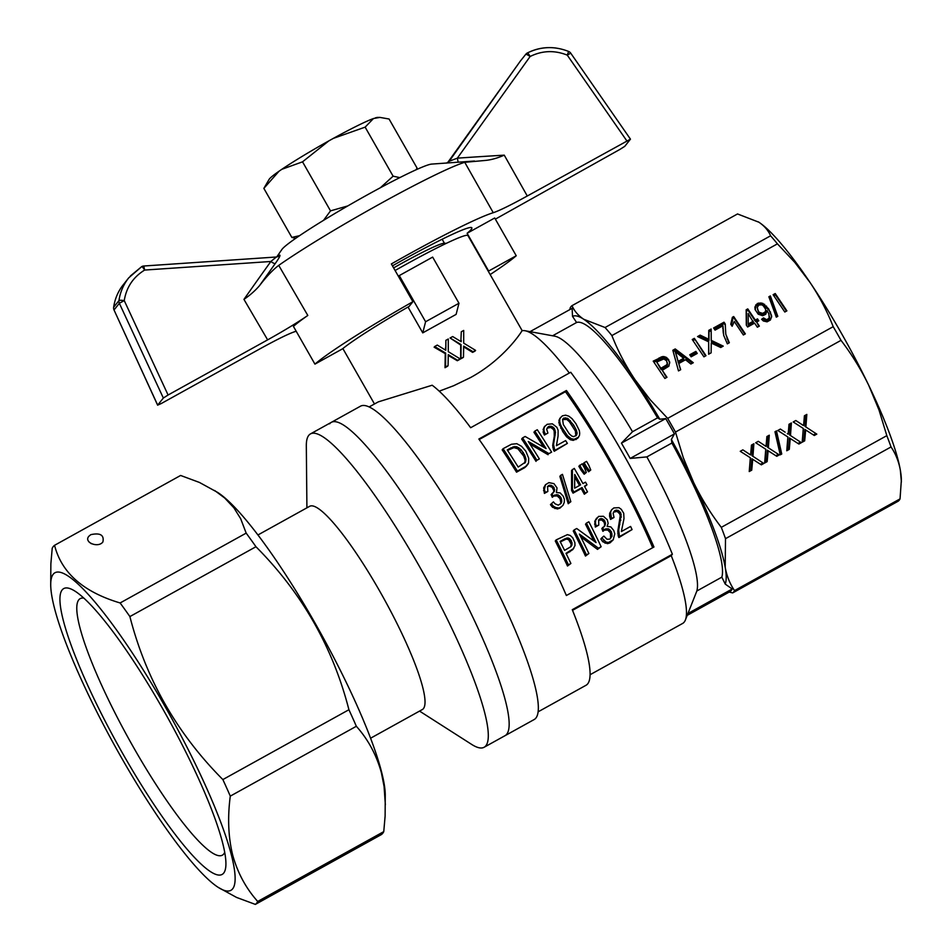 <?xml version="1.0" encoding="UTF-8"?>
<svg xmlns="http://www.w3.org/2000/svg" width="952" height="952" viewBox="0 0 952 952"><rect width="100%" height="100%" fill="white"/><g stroke="black" fill="none" stroke-linecap="round" stroke-linejoin="round"><path stroke-width="1.43" d="M370.566 738.228L422.307 709.561A116.192 20.182 -119 0 0 423.426 708.609A116.192 20.182 -119 0 0 381.633 594.524A116.192 20.182 -119 0 0 309.686 506.297L257.944 534.965M306.913 507.821L306.318 446A179.131 31.118 61 0 1 308.757 435.373A179.131 31.118 61 0 1 310.483 433.898L331.332 422.343A179.131 31.118 61 0 1 445.369 563.953A179.131 31.118 61 0 1 504.965 735.729A179.131 31.118 -119 0 0 445.369 563.953A179.131 31.118 -119 0 0 331.332 422.343A179.131 31.118 -119 0 0 329.618 423.818M310.483 433.898A179.131 31.118 61 0 1 424.521 575.508A179.131 31.118 61 0 1 484.104 747.272A179.131 31.118 61 0 1 471.633 744.393L419.546 711.096M255.362 904.4L381.419 834.559A205.763 35.748 -119 0 0 383.763 831.62L385.12 816.043L385.262 794.884A181.546 31.547 -119 0 0 320.645 633.056A181.546 31.547 -119 0 0 217.71 492.458L199.42 482.438L180.618 475.464L54.562 545.306C61.511 572.783 83.359 592.013 120.119 602.961A205.763 35.748 61 0 1 129.888 616.575C145.977 679.169 176.965 733.504 222.863 779.569A205.763 35.748 61 0 1 230.289 796.122C227.48 817.411 228.278 837.058 232.681 855.063C237.583 872.794 245.925 888.264 257.706 901.461A205.763 35.748 61 0 1 255.362 904.4L236.56 897.427L218.27 887.407A181.546 31.547 61 0 1 115.335 746.808A181.546 31.547 61 0 1 50.718 584.98A181.546 31.547 61 0 1 129.246 648.312A181.546 31.547 61 0 1 231.253 854.479A181.546 31.547 61 0 1 218.27 887.407M63.415 620.847A163.423 28.393 -119 0 0 155.235 806.427A163.423 28.393 -119 0 0 225.921 863.428A163.423 28.393 -119 0 0 167.754 717.76A163.423 28.393 -119 0 0 75.101 591.216A163.423 28.393 -119 0 0 63.415 620.847M385.358 804.749L384.072 786.412L381.371 772.679C376.48 754.948 368.138 739.478 356.345 726.281A205.763 35.748 -119 0 0 348.92 709.728C332.843 647.134 301.855 592.81 255.957 546.734A205.763 35.748 -119 0 0 246.175 533.12L240.701 518.745L233.871 507.785L224.72 498.039L214.688 490.53M50.718 584.98L50.861 563.822L52.217 548.245A205.763 35.748 61 0 1 54.562 545.306M230.289 796.122L356.345 726.281M222.863 779.569L348.92 709.728M257.706 901.461L383.763 831.62M129.888 616.575L255.957 546.734M120.119 602.961L246.175 533.12M91.344 543.711L89.06 542.021M90.809 534.655C100.257 532.632 104.292 535.06 102.899 541.938C98.234 548.352 83.478 542.414 88.834 536.285L90.809 534.655M83.883 598.142A146.656 25.478 -119 0 0 80.194 598.63A146.656 25.478 -119 0 0 79.909 627.582A146.656 25.478 -119 0 0 150.785 776.308A146.656 25.478 -119 0 0 222.34 855.182A146.656 25.478 -119 0 0 224.708 852.314M380.36 187.758L393.105 176.18L399.816 177.619M295.62 238.381L291.836 237.417L263.859 188.377L269.13 179.357A62.987 4.427 150.3 0 1 279.055 171.205L263.859 188.377M291.836 237.417L299.559 235.679M323.537 220.352L330.511 210.868L347.801 205.929M416.214 169.563L417.047 168.052L389.07 119.012L379.931 117.405L373.481 118.524L365.14 127.14L333.307 138.397L328.833 140.884L302.534 161.828L330.511 210.868M302.534 161.828L281.816 169.313L279.055 171.205M365.14 127.14L393.105 176.18M379.562 117.405L377.742 117.405A62.987 4.427 150.3 0 0 375.195 117.941M328.833 140.884A62.987 4.427 150.3 0 0 281.816 169.313M373.481 118.524A62.987 4.427 150.3 0 0 333.307 138.397M474.453 161.031L431.661 164.089A87.144 6.117 150.3 0 0 354.168 202.264A87.144 6.117 150.3 0 0 281.863 249.531L276.723 256.969M141.622 266.703A4.843 0.845 59.6 0 1 141.658 266.667A4.843 0.845 59.6 0 1 144.644 270.059C133.197 277.127 126.402 287.302 124.248 300.582A4.843 0.845 -172.1 0 0 118.952 300.618C120.178 292.133 123.451 284.541 128.746 277.829L141.622 266.703M128.746 277.829L122.142 286.171C117.62 292.478 114.787 299.499 113.657 307.234A4.843 0.726 -172 0 0 113.633 307.282A4.843 4.76 38.7 0 0 114.061 309.912L119.345 303.295L124.248 300.582L168.088 395.009L267.631 339.864C284.291 330.57 297.678 322.43 307.805 315.457L278.734 265.37C272.962 269.714 266.548 276.485 259.491 285.683C255.207 290.669 250.031 295.239 243.962 299.356A6202.958 6085.66 -145.6 0 1 270.844 261.491A4.843 0.94 -144.4 0 0 275.199 263.609L259.491 285.683M168.088 395.009L163.339 398.031L157.675 405.124L161.293 403.517L260.824 348.361C277.318 339.293 288.658 333.724 294.846 331.653A121.035 8.497 150.3 0 0 296.179 331.237M527.301 53.014A4.843 4.76 38.7 0 0 525.813 54.24L520.589 60.773A4.843 4.76 38.7 0 0 520.435 60.976L447.618 162.661L520.435 60.976A4.843 0.881 35.6 0 1 520.435 60.976L520.423 60.976A4.843 0.881 35.6 0 1 520.423 60.976L449.201 161.257L457.353 158.151A6202.958 6085.66 -145.6 0 1 504.251 155.152C497.551 158.091 491.339 159.841 485.603 160.412L464.755 162.304L493.255 212.712C499.455 210.642 510.796 205.073 527.277 196.005L630.462 139.159L570.712 53.145A4.843 4.843 0 0 0 568.63 51.444L567.261 55.133C554.576 50.063 542.2 50.516 530.121 56.489A4.843 0.833 -117.6 0 0 527.348 52.967A4.843 0.833 -117.6 0 0 527.301 53.014C536.357 48.385 545.972 46.731 556.158 48.064M490.161 274.569A121.035 8.497 150.3 0 0 516.234 255.755L488.65 271.034A89.571 6.283 -29.7 0 1 488.305 271.308M495.361 219.138L620.014 149.357L624.762 146.334L630.462 139.159M568.606 51.456L568.618 51.444C554.54 45.898 540.784 46.398 527.348 52.979A4.843 4.843 0 0 0 525.813 54.24A4.843 4.76 38.7 0 0 525.659 54.431A4.843 0.94 35.6 0 1 530.121 56.489L457.353 158.151L458.162 162.197M448.511 162.03L449.201 161.257A4.843 4.831 -134.7 0 1 446.869 163.006M276.508 256.992L143.788 266.013L144.644 270.059L270.844 261.491L276.318 257.04L278.472 256.374A4.843 4.629 57.9 0 0 279.781 255.124C280.554 255.386 279.019 258.206 275.199 263.609M464.743 162.304A121.035 8.497 150.3 0 0 379.503 204.133A121.035 8.497 150.3 0 0 278.734 265.37M392.45 265.858A89.571 6.283 150.3 0 1 404.54 259.075A89.571 6.283 150.3 0 1 471.847 227.802A89.571 6.283 150.3 0 1 467.111 233.276L494.707 217.996L516.234 255.755M307.805 315.457A121.035 8.497 150.3 0 0 293.406 326.369L314.933 364.128A121.035 8.497 150.3 0 1 412.894 301.701L409.146 306.389A89.571 6.283 -29.7 0 0 342.53 348.837L314.933 364.128M412.894 301.701L391.355 263.942A121.035 8.497 -29.7 0 1 493.255 212.712M130.388 275.973L141.658 266.667A4.843 4.843 0 0 1 143.788 266.013L143.704 266.06M467.111 233.276L488.65 271.034M114.109 310.007L114.026 309.983A4.843 4.843 0 0 1 113.633 307.294A4.843 0.726 -172 0 0 113.645 307.365M484.104 747.272L534.155 719.545A179.131 31.118 -119 0 0 474.56 547.781A179.131 31.118 -119 0 0 360.522 406.171L331.332 422.343M461.28 340.518L461.173 341.72L452.688 336.544L450.082 337.984L461.089 344.576L460.982 358.476L463.493 357.095L463.683 346.112L473.096 351.764L475.595 350.384L463.695 343.137L463.695 330.439L461.292 331.772L460.863 341.03L461.292 331.772M803.583 425.615L804.416 415.75L806.82 414.417L805.892 426.996L816.804 434.124L814.293 435.504L805.666 429.947L804.69 440.835L802.191 442.216L803.286 428.436L793.206 421.962L795.801 420.51L803.583 425.615M572.545 610.327L671.255 555.635A167.028 29.024 61 0 1 685.369 620.026A167.028 29.024 61 0 1 683.012 623.215A167.028 29.024 61 0 1 682.596 623.465L590.073 674.73M630.176 458.436A162.185 28.179 -119 0 0 621.442 443.12L665.722 418.594A162.185 28.179 61 0 1 674.456 433.91L630.176 458.436L646.872 456.9A147.667 25.656 -119 0 1 696.828 591.013L685.369 620.026M439.253 391.177L453.652 385.727L470.633 377.516C503.382 359.606 520.792 333.081 521.993 330.76A167.028 29.024 61 0 1 525.087 330.749L554.814 336.187A147.667 25.656 -119 0 1 632.521 431.732L621.442 443.12M525.087 330.749A167.028 29.024 61 0 1 569.332 373.041M569.915 309.555L570.153 307.972A164.613 28.596 61 0 1 571.997 305.663C574.306 311.018 578.209 315.54 583.719 319.253A154.926 26.918 -119 0 0 572.533 316.385A2298.652 2053.976 171.6 0 1 572.128 308.329L530.038 331.653M687.225 615.349L730.136 591.561A162.185 28.179 61 0 0 732.207 588.979L687.951 613.493M552.612 335.782L576.591 322.502A147.667 25.656 61 0 1 657.546 417.857L659.831 419.237A154.926 26.918 -119 0 0 634.972 379.634L650.216 399.745L667.673 418.38A164.613 28.596 61 0 1 675.48 432.065L683.31 457.745L693.58 482.378C701.338 498.384 710.585 513.366 721.295 527.348A164.613 28.596 61 0 1 725.507 538.665L725.198 567.297C726.769 576.008 729.875 583.766 734.527 590.597A164.613 28.596 61 0 1 732.671 592.906L729.22 592.073M572.533 316.385L576.591 322.502M632.521 431.732L657.546 417.857M696.828 591.013L721.842 577.15L725.234 584.1A154.926 26.918 -119 0 0 725.198 567.297A154.926 26.918 -119 0 0 693.58 482.378A154.926 26.918 -119 0 0 671.362 439.455A2298.652 951.583 -33.6 0 1 674.456 433.91M732.207 588.979A2298.652 2168.406 -59.1 0 1 725.234 584.1M646.872 456.9L671.898 443.037A147.667 25.656 61 0 1 721.842 577.15M665.722 418.594A2298.652 649.847 154 0 1 659.831 419.237M671.362 439.455L671.898 443.037M732.671 592.906L898.2 501.192A164.613 28.596 -119 0 0 900.045 498.884L901.365 479.951A154.926 26.918 -119 0 0 900.354 470.252A154.926 26.918 -119 0 0 868.736 385.334A154.926 26.918 -119 0 0 810.128 282.589A154.926 26.918 -119 0 0 758.875 222.209A154.926 26.918 -119 0 0 758.387 221.887A154.926 26.918 -119 0 0 758.339 221.864M605.532 523.148L603.949 519.697L601.117 518.519L598.665 519.875L598.772 525.123L596.202 525.956L595.464 523.017L595.666 520.161L598.546 516.412L603.413 516.27L607.293 519.804L608.138 523.279L607.138 526.385L610.827 526.908L613.731 530.442L614.766 533.822L613.207 539.832L608.423 542.485L605.996 542.045L601.771 537.856L603.877 536.095L607.043 539.284L609.899 539.094L612.029 536.131L611.386 531.728L608.673 528.895L605.305 528.979L603.818 530.204L602.759 527.444L604.508 526.468L605.532 523.148L604.639 524.266L604.068 522.22L601.747 519.971L598.522 520.316M605.329 524.826L604.437 525.956L604.639 524.266M901.389 481.95L900.354 470.252C898.783 461.541 895.677 453.771 891.036 446.952A164.613 28.596 -119 0 0 886.824 435.647L878.993 409.943L868.736 385.334C860.965 369.328 851.731 354.334 841.009 340.352A164.613 28.596 -119 0 0 833.202 326.667C827.157 311.245 819.458 296.56 810.128 282.589L794.861 262.454L777.427 243.843A164.613 28.596 -119 0 0 770.596 235.798C768.288 230.444 764.385 225.91 758.875 222.209L737.526 213.95L571.997 305.663M583.719 319.253L605.067 327.512A164.613 28.596 61 0 1 611.898 335.556C617.943 350.979 625.642 365.663 634.972 379.634A154.926 26.918 -119 0 0 583.719 319.253M770.596 235.798L605.067 327.512M833.202 326.667L667.673 418.38M777.427 243.843L611.898 335.556M768.562 308.745L771.679 316.635L770.382 320.015L767.074 321.835L763.326 320.967L761.612 319.253L763.48 317.92L766.788 319.777L769.168 318.016L768.871 313.898L767.074 310.614L765.717 314.315L762.671 315.707L758.208 314.196L755.091 309.567L754.888 307.02L757.411 303.402L762.695 303.283L768.562 308.745L771.537 315.493M784.793 312.018L773.119 294.704L775.226 293.537L786.887 310.864L784.793 312.018M664.877 378.456L653.215 361.129L662.889 356.512L666.543 357.452L669.684 361.915L668.863 366.211L662.271 370.304L666.983 377.289L664.877 378.456M689.748 354.775L695.864 351.395L697.233 353.442L691.128 356.822L689.748 354.775M712.667 343.708L711.239 343.017L711.12 352.835L708.621 354.227L708.645 341.804L697.554 336.568L700.16 335.128L708.704 339.257L708.764 330.356L711.168 329.023L711.239 340.364L723.234 346.123L720.735 347.516L712.667 343.708M732.136 326.274L730.755 324.227L732.385 317.266L733.683 316.552L745.356 333.878L743.357 334.985L734.289 321.526L732.136 326.274M672.838 350.265L675.23 348.932L693.306 362.712L690.902 364.045L685.547 359.761L678.752 363.533L680.692 369.697L678.49 370.911L672.838 350.265M746.166 309.781L747.772 308.888L755.305 320.086L757.506 318.86L758.815 320.8L756.614 322.026L759.363 326.108L757.364 327.214L754.615 323.133L747.606 327.012L746.297 325.072L746.166 309.781L746.404 311.137L748.01 310.245L755.543 321.443L757.744 320.217L758.316 321.074M723.698 335.378L722.973 325.739L715.059 330.118L713.619 327.964L724.02 322.204L725.257 324.025L725.793 334.223L729.339 342.744L727.34 343.85L723.698 335.378M706.015 355.667L703.921 356.833L692.247 339.507L694.353 338.341L706.015 355.667M768.871 296.762L770.37 295.929L777.796 316.338L776.297 317.171L768.871 296.762M841.009 340.352L675.48 432.065M886.824 435.647L721.295 527.348M787.304 433.684L788.173 434.148L789.006 424.283L791.398 422.95L790.481 435.54L801.382 442.668L798.883 444.048L790.255 438.491L789.279 449.368L786.768 450.76L787.875 436.98L777.784 430.494L780.39 429.055L785.126 432.172M750.628 454.949L751.461 445.084L753.865 443.751L752.949 456.329L763.849 463.457L761.35 464.85L752.711 459.28L751.735 470.169L749.236 471.549L750.343 457.769L740.251 451.296L742.857 449.856L750.628 454.949M764.646 463.017L765.753 449.237L755.674 442.751L758.268 441.312L766.051 446.405L766.884 436.54L769.287 435.207L768.359 447.797L779.26 454.913L776.761 456.305L768.133 450.736L767.157 461.625L764.646 463.017M781.747 454.009L780.247 454.842L774.964 431.744L776.475 430.911L781.747 454.009L780.033 453.914M891.036 446.952L725.507 538.665M900.045 498.884L734.527 590.597M805.666 429.947L804.797 429.376L803.821 440.264L802.274 441.121M815.935 433.553L813.436 434.933L805.844 430.078M805.868 414.941L805.035 426.425L805.892 426.996M800.549 423.628L802.726 425.151M803.286 428.436L793.218 421.95M538.094 711.834L586.027 685.273A174.287 30.285 -119 0 0 572.283 609.685L672.374 554.231A174.287 30.285 61 0 0 570.748 372.256L470.657 427.722A174.287 30.285 -119 0 0 432.172 385.227L378.289 401.875L369.162 406.92M445.881 340.316L448.285 338.983L448.285 351.669L460.185 358.916L457.686 360.308L448.261 354.644L448.071 365.627L445.572 367.02L445.679 353.121L434.671 346.528L437.277 345.076L445.762 350.265L445.881 340.316L445.845 347.42M814.293 435.504L813.436 434.933M804.69 440.835L803.821 440.264M566.44 390.498A174.287 30.285 61 0 1 653.953 546.995L566.369 595.512A174.287 30.285 -119 0 0 478.856 439.027L566.44 390.498L565.464 391.712A167.028 29.024 61 0 1 652.667 547.697M672.374 554.231L671.255 555.635M479.201 439.515L565.464 391.712M503.072 448.701L511.462 444.251L516.841 443.703L521.577 446.321L525.79 451.141L528.693 458.209L528.55 463.017L524.826 467.587L516.531 472.18A167.028 29.024 61 0 0 502.168 449.844L503.072 448.701A174.287 30.285 61 0 1 517.4 471.085L516.531 472.18M588.622 471.775L590.752 469.99L588.836 465.302A174.287 30.285 61 0 0 586.563 461.375L584.111 462.731A174.287 30.285 61 0 1 586.384 466.658L585.528 467.718L588.622 471.775L589.466 470.704L586.384 466.658M584.111 462.731L583.255 463.802A167.028 29.024 61 0 1 585.528 467.718M613.207 539.832L610.042 542.842L607.483 543.663L602.735 541.724L600.855 538.999L601.771 537.856M610.589 538.511L610.47 532.882L607.769 530.026L604.401 530.121L602.913 531.335L601.854 528.562L602.759 527.444M603.985 526.837L604.437 525.956M598.772 525.123L595.309 527.075L594.786 521.268L596.678 518.043M585.48 556.051L586.42 554.873A174.287 30.285 61 0 0 574.139 529.931L573.259 531.038A167.028 29.024 61 0 1 585.48 556.051L588.871 553.517A174.287 30.285 61 0 0 579.387 534.096L598.451 548.209L601.14 546.722L597.511 549.387L580.779 536.868M574.139 529.931L576.71 528.515L596.071 542.592A174.287 30.285 61 0 0 586.396 523.148L585.516 524.243A167.028 29.024 61 0 1 593.774 540.891M584.671 486.686L586.979 484.806A174.287 30.285 61 0 0 585.504 482.152L582.933 483.58A174.287 30.285 61 0 0 574.27 468.384L571.545 470.478L571.581 490.458A167.028 29.024 61 0 1 573.056 493.124L581.232 488.59A167.028 29.024 61 0 1 584.326 494.231L587.515 491.863A174.287 30.285 61 0 0 584.421 486.234L586.979 484.806M584.183 474.227L586.313 472.454L584.397 467.753A174.287 30.285 61 0 0 582.124 463.838L578.828 466.254A167.028 29.024 61 0 1 581.089 470.181L584.183 474.227L585.04 473.168L581.946 469.11L581.089 470.181M573.723 548.459L566 553.326A174.287 30.285 61 0 1 570.891 563.477L568.439 564.833A174.287 30.285 61 0 0 556.158 539.903L567.404 534.643L570.212 535.452L572.735 537.773L574.889 542.688L574.984 545.591L572.807 549.59L566.25 553.814M556.158 539.903L555.278 540.998A167.028 29.024 61 0 1 567.499 566.012L570.891 563.477M554.504 491.042L554.005 487.472L550.006 485.08L547.555 486.436L547.84 491.47L545.246 492.327L544.413 489.53L545.484 484.711L548.899 482.628L553.969 483.652L557.027 487.912L556.408 492.493L560.169 492.91L563.239 496.218L564.417 499.443L564.238 502.442L563.025 505.238L559.966 508.106L557.384 508.963L552.481 507.226L550.458 504.667L553.398 501.871L555.099 503.834L558.265 505.167L560.99 503.465L561.704 501.716L560.847 502.775L560.05 498.586L557.194 495.921L553.766 496.087L552.291 497.289L551.113 494.659L554.504 491.042L553.659 492.101L553.802 490.482L552.089 487.21L549.161 486.139L547.436 486.853M560.359 504.001L560.847 502.775M553.219 492.981L553.659 492.101M547.84 491.47L544.401 493.386L543.663 487.84L545.484 484.711M568.225 503.727L570.831 501.692L562.453 474.346L560.704 475.322L559.859 476.381L568.225 503.727L569.082 502.656L560.704 475.322M619.3 535.274L618.717 530.05L621.144 514.699L620.561 512.652L618.05 510.32L614.968 510.45L613.1 513.247L614.028 517.46L611.458 518.293L610.577 512.105L611.624 509.76L613.838 507.94L618.943 507.666L621.275 509.308L623.715 513.271L623.988 518.638L621.358 531.549L630.593 526.444A174.287 30.285 61 0 1 632.08 529.574L619.823 536.369A174.287 30.285 61 0 0 619.3 535.274L618.36 536.44L617.8 531.192L620.24 515.817L619.669 513.771L617.158 511.426L613.552 512.093M614.028 517.46L610.565 519.411L609.566 516.222L609.685 513.211L611.624 509.76M618.36 536.44A167.028 29.024 61 0 1 618.883 537.547L632.08 529.574M548.935 453.616L551.613 452.129A174.287 30.285 61 0 0 537.285 429.745L534.834 431.113A174.287 30.285 61 0 1 546.091 448.57L525.147 436.48L522.577 437.896A174.287 30.285 61 0 1 536.904 460.28L539.356 458.923A174.287 30.285 61 0 0 528.277 441.49L548.935 453.616L551.613 452.129M548.066 454.711L529.966 444.084M522.577 437.896L521.66 439.039A167.028 29.024 61 0 1 536.035 461.375M534.834 431.113L533.929 432.244A167.028 29.024 61 0 1 543.592 447.095M567.38 443.394L555.123 450.189A174.287 30.285 61 0 0 554.504 449.201L553.636 450.296A167.028 29.024 61 0 1 554.254 451.272L567.38 443.394A174.287 30.285 61 0 0 565.631 440.586L556.408 445.691L558.074 436.075L558.11 430.221L556.884 427.329L552.362 423.83L547.102 424.318L544.008 427.222L543.152 432.184L544.401 435.052L547.9 433.053L544.401 435.052M553.636 450.296L552.695 445.524L554.278 436.349L554.195 431.315L553.469 429.471L550.708 427.436L547.055 428.174M577.721 438.277L573.223 440.383L570.308 439.729L566.618 436.861L562.799 431.625L558.812 422.569L559.776 418.487L562.394 415.834L565.631 415.167L568.856 416.191L572.092 418.713L575.948 423.723L579.316 430.542L579.697 433.16L579.494 435.362L577.721 438.277M603.949 519.697L603.068 520.803M604.96 521.101L604.068 522.22M602.628 518.852L601.747 519.971M768.585 318.777L768.823 320.134L769.716 318.611L769.478 316.219M769.168 318.016L769.406 319.372M699.006 337.258L700.398 336.484L708.942 340.614L709.002 331.712L711.18 330.511M700.16 335.128L700.398 336.484M750.343 457.769L740.263 451.284M461.089 344.576L460.708 345.052L450.082 337.984M667.638 358.464L669.768 362.938M668.637 359.535L668.863 360.891M800.513 442.097L798.014 443.477L790.422 438.622M798.883 444.048L798.014 443.477M757.506 318.86L757.744 320.217M662.271 370.304L666.495 377.563M653.941 362.212L663.116 357.869L667.864 359.82M667.531 365.032L666.602 360.808L663.83 358.94L656.69 362.01L660.902 368.257L666.531 364.985L666.769 366.341L667.531 365.032L667.245 362.379M656.69 362.01L661.128 369.614L666.769 366.341M776.761 456.305L768.312 450.879M769.43 451.593L768.562 451.022M756.614 322.026L758.875 326.381M746.523 325.405L746.404 311.137M748.201 324.025L748.439 325.382L753.544 322.55L748.165 313.553L748.201 324.025L753.306 321.193M666.531 364.985L667.293 363.676M790.481 435.54L789.613 434.969L790.457 423.473M675.23 348.932L675.468 350.288L692.413 363.2M805.582 431.089L804.714 430.518M763.266 305.77L761.79 304.818L758.768 305.021L757.268 307.472L758.625 312.339L759.839 313.743L762.849 314.731L765.348 313.351L765.943 311.982L765.515 309.114L763.266 305.77M690.486 355.858L696.091 352.752L696.745 353.716M790.255 438.491L789.386 437.92L788.411 448.797L786.864 449.665M775.821 431.28L780.878 453.438M764.646 319.051L765.955 320.991L768.823 320.134M765.729 319.634L765.955 320.991M749.771 454.485L747.594 452.973M731.291 325.037L732.623 318.623L733.921 317.908L744.857 334.152M751.735 470.169L750.878 469.598L749.331 470.455M732.481 318.837L732.719 320.193M732.385 317.266L732.623 318.623M731.672 322.538L731.909 323.894M732.183 320.634L732.409 321.99M448.916 355.108L448.261 355.417M460.185 358.916L459.84 359.344A82.3 5.771 150.3 0 0 457.329 360.737L448.535 355.596M725.793 334.223L728.934 342.97M726.923 337.734L727.161 339.09M787.875 436.98L777.808 430.494M465.088 346.968L464.683 347.492L464.338 346.564M475.595 350.384L475.036 351.086A82.3 5.771 150.3 0 0 472.608 352.383L464.683 347.492M472.608 352.383L473.096 351.764M675.92 353.43L678.348 362.736L683.857 359.678L683.619 358.321L675.17 351.49L676.741 356.679M708.645 341.804L708.859 354.096M762.695 303.283L762.921 304.64L768.799 310.102M764.599 304.295L764.837 305.651M661.664 356.75L661.902 358.107M662.889 356.512L663.116 357.869M752.711 459.28L751.854 458.709L750.878 469.598M752.627 460.423L751.771 459.852M767.157 461.625L766.289 461.054L764.742 461.922M714.345 329.047L724.258 323.549L725.186 324.93M724.02 322.204L724.258 323.549M806.963 430.792L806.094 430.221M595.464 523.017L594.583 524.135M596.202 525.956L595.309 527.075M757.506 309.257L758.625 312.339M601.117 518.519L600.224 519.625M399.281 275.592L432.648 257.099L458.971 303.248L425.603 321.74L399.281 275.592L398.531 276.532M768.133 450.736L767.264 450.165L766.289 461.054M768.05 451.891L767.181 451.319M408.015 307.032L422.748 332.867L425.603 321.74M445.869 349.051L445.476 347.885M695.864 351.395L696.091 352.752M789.279 449.368L788.411 448.797M763.48 317.92L764.884 320.407M711.239 340.364L711.477 341.72L722.032 346.79M755.245 309.864L755.936 306.306L757.649 304.759L762.921 304.64M762.504 320.134L763.706 319.277M758.387 310.983L759.839 313.743M676.515 355.322L678.11 361.379L683.619 358.321M678.752 363.533L680.525 369.792M673.183 351.562L675.468 350.288M675.17 351.49L676.158 354.787M768.335 435.73L767.502 447.226L768.359 447.797M448.071 365.627L447.583 366.246A82.3 5.771 150.3 0 0 445.012 367.71L445.262 353.632L434.136 347.194L434.671 346.528M727.947 340.269L728.185 341.625M765.753 449.237L755.686 442.74M770.394 311.875L770.632 313.232M722.973 325.739L722.818 328.773M733.683 316.552L733.921 317.908M694.353 338.341L705.527 355.941M759.601 312.387L762.611 313.375L765.111 311.994L765.348 313.351M765.111 311.994L765.706 310.626L765.943 311.982M764.063 312.875L764.289 314.231M692.985 340.59L694.591 339.697M708.704 339.257L708.942 340.614M708.8 338.162L709.038 339.519M707.776 338.888L708.014 340.245M666.543 357.452L666.769 358.809M708.764 330.356L709.002 331.712M595.666 520.161L594.786 521.268M760.862 302.819L761.1 304.176M762.611 313.375L762.849 314.731M769.323 298L770.608 297.286L777.582 316.457M599.796 518.864L598.903 519.971M747.772 308.888L748.01 310.245M755.305 320.086L755.543 321.443M664.901 366.032L665.139 367.389M752.949 456.329L752.08 455.758L752.925 444.275M678.11 361.379L678.348 362.736M708.776 336.699L709.014 338.055M659.117 357.869L659.355 359.213M660.498 357.25L660.724 358.606M770.37 295.929L770.608 297.286M664.151 356.56L664.389 357.916M665.353 356.917L665.591 358.273M757.411 303.402L757.649 304.759M759.03 302.95L759.268 304.307M761.35 464.85L752.889 459.411M754.008 460.125L753.151 459.566M767.859 319.337L768.097 320.693M765.706 310.626L765.515 309.114M790.172 439.634L789.303 439.062M791.54 439.336L790.684 438.765M763.016 444.429L765.194 445.941M458.971 303.248L456.115 314.386L422.748 332.867M762.98 462.886L760.481 464.278M766.788 319.777L767.026 321.133M773.857 295.786L775.463 294.894L786.4 311.137M463.493 357.095L463.136 357.524A82.3 5.771 150.3 0 0 460.649 358.904L460.708 345.052M706.277 338.091L706.515 339.447M660.902 368.257L661.128 369.614M778.391 454.354L775.904 455.734M761.1 313.184L761.338 314.529M522.196 330.713L467.932 235.596A82.3 5.771 150.3 0 0 406.076 264.335A82.3 5.771 150.3 0 0 395.092 270.499M755.698 304.949L755.936 306.306M775.226 293.537L775.463 294.894M769.478 317.254L769.716 318.611M723.306 333.271L723.056 330.13M754.888 307.02L755.126 308.377M766.479 306.068L766.717 307.413M445.012 367.71L445.572 367.02M524.647 463.184L525.099 460.244L523.731 456.091L517.912 448.797L513.949 447.618L507.547 450.415M560.335 541.926L566.25 539.046L568.653 539.677L571.188 544.175L570.7 546.817M574.699 477A167.028 29.024 61 0 1 579.494 485.484M575.829 435.909L575.401 431.054L569.427 421.76L566.797 419.451L562.561 419.546M586.396 523.148L588.848 521.779A174.287 30.285 61 0 1 601.14 546.722M598.451 548.209L597.511 549.387M586.42 554.873L588.871 553.517M578.59 437.194L574.092 439.3L571.176 438.646L567.487 435.766L561.573 426.984L560.68 428.102M563.691 430.518L562.799 431.625M561.573 426.984L560.252 423.961L559.348 425.08M560.252 423.961L559.716 421.438L558.812 422.569M559.716 421.438L559.8 419.154L558.895 420.284M559.8 419.154L560.68 417.345M576.9 438.503L576.031 439.586M574.092 439.3L573.223 440.383M571.176 438.646L570.308 439.729M567.487 435.766L566.618 436.861M563.31 424.521L569.272 433.838L571.759 436.052L573.711 436.67L576.638 435.052L577.126 433.077L576.281 429.959L573.616 425.02L567.701 418.333L563.846 418.035L562.596 419.285L563.31 424.521M577.126 433.077L576.257 434.16M576.281 429.959L575.401 431.054M573.616 425.02L572.735 426.127M570.319 420.641L569.427 421.76M567.701 418.333L566.797 419.451M565.607 417.809L564.703 418.94M563.846 418.035L562.941 419.166M619.871 524.469L618.955 525.611M619.169 527.622L618.253 528.765M621.358 516.936L620.466 518.055M620.871 520.161L619.966 521.291M621.144 514.699L620.24 515.817M620.561 512.652L619.669 513.771M619.443 511.307L618.55 512.426M618.05 510.32L617.158 511.426M616.408 510.046L615.527 511.153M614.968 510.45L614.088 511.557M611.458 518.293L610.565 519.411M610.458 515.115L609.566 516.222M610.577 512.105L609.685 513.211M619.823 536.369L618.883 537.547M619.014 534.048L618.074 535.202M618.729 532.216L617.8 533.37M618.717 530.05L617.8 531.192M589.466 470.704L590.752 469.99M554.504 449.201L553.564 444.429L555.468 432.256L554.361 428.352L551.601 426.317L548.435 426.567L546.674 429.233L547.9 433.053M548.435 426.567L547.531 427.698M545.294 433.933L544.056 431.066L543.152 432.184M544.056 431.066L543.985 428.293L543.08 429.423M543.985 428.293L544.913 426.079M555.123 450.189L554.254 451.272M554.123 448.094L553.255 449.177M553.719 446.428L552.85 447.511M553.564 444.429L552.695 445.524M553.885 442.168L553.005 443.275M554.397 439.241L553.517 440.348M555.171 435.243L554.278 436.349M555.468 432.256L554.576 433.362M555.087 430.197L554.195 431.315M554.361 428.352L553.469 429.471M553.112 427.162L552.22 428.293M551.601 426.317L550.708 427.436M549.899 426.139L548.995 427.269M569.082 502.656L570.831 501.692M563.025 505.238L559.966 508.106M560.823 507.047L557.384 508.963M558.241 507.892L555.754 507.523L554.909 508.594M555.754 507.523L553.326 506.155L552.481 507.226M553.326 506.155L551.303 503.608M561.704 501.716L561.62 499.633L560.776 500.692M561.62 499.633L560.907 497.515L560.05 498.586M560.907 497.515L559.574 495.944L558.717 497.003M559.574 495.944L558.039 494.861L557.194 495.921M558.039 494.861L556.265 494.695L555.409 495.754M556.265 494.695L553.766 496.087M554.611 495.028L552.291 497.289M553.148 496.23L551.97 493.6M554.659 489.423L553.802 490.482M554.005 487.472L553.16 488.531M552.933 486.151L552.089 487.21M551.565 485.365L550.72 486.436M550.006 485.08L549.161 486.139M548.673 485.437L547.828 486.496M545.246 492.327L544.401 493.386M544.413 489.53L543.556 490.589M544.52 486.781L543.663 487.84M570.676 550.732L569.772 551.874M568.439 564.833L567.499 566.012M564.762 538.856L560.085 541.45A174.287 30.285 61 0 1 564.56 550.375L571.14 546.531L572.092 543.057L570.51 539.594L568.38 538.035L564.762 538.856L563.87 539.962M572.081 544.83L571.176 545.96M572.092 543.057L571.188 544.175M571.438 540.855L570.545 541.974M570.51 539.594L569.617 540.712M569.546 538.558L568.653 539.677M568.38 538.035L567.487 539.141M567.13 537.939L566.25 539.046M566.119 538.297L565.238 539.403M579.673 465.195A174.287 30.285 61 0 1 581.946 469.11M585.04 473.168L586.313 472.454M571.581 490.458L572.426 489.399A174.287 30.285 61 0 1 573.901 492.053L582.077 487.519A174.287 30.285 61 0 1 585.183 493.16L587.515 491.863M585.183 493.16L584.326 494.231M582.077 487.519L581.232 488.59M573.901 492.053L573.056 493.124M572.426 489.399L572.402 469.419M574.651 488.174L580.601 484.865A174.287 30.285 61 0 0 574.71 474.465L574.651 488.174M527.943 464.302L524.826 467.587M526.92 465.433L526.051 466.528M517.4 471.085L525.694 466.492M511.212 447.749L507.249 449.951A174.287 30.285 61 0 1 518.185 467.051L525.575 462.017L525.98 459.15L524.623 454.997L521.03 449.642L516.769 446.738L513.176 446.857L510.32 448.88M525.575 462.017L524.707 463.112M525.861 460.72L524.992 461.815M525.98 459.15L525.099 460.244M525.504 457.138L524.623 458.245M524.623 454.997L523.731 456.091M523.338 452.498L522.458 453.604M521.03 449.642L520.137 450.748M518.804 447.678L517.912 448.797M516.769 446.738L515.865 447.868M514.853 446.488L513.949 447.618M513.176 446.857L512.271 447.987M536.904 460.28L539.356 458.923M610.982 541.664L610.042 542.842M608.423 542.485L607.483 543.663M605.996 542.045L605.067 543.211M603.663 540.558L602.735 541.724M612.029 536.131L611.101 537.285M612.017 533.953L611.101 535.107M611.386 531.728L610.47 532.882M610.137 530.062L609.221 531.192M608.673 528.895L607.769 530.026M606.936 528.669L606.031 529.812M605.305 528.979L604.401 530.121M603.818 530.204L602.913 531.335M446.405 243.307L443.965 243.307A58.096 4.082 150.3 0 0 400.923 263.799A58.096 4.082 150.3 0 0 393.616 267.905M114.502 302.784L113.645 307.258L118.952 300.618A4.843 4.76 38.7 0 0 119.345 303.295L163.339 398.031M267.631 339.864L243.962 299.368M504.251 155.152L527.277 196.005M570.712 53.145L567.261 55.133L626.821 140.848M157.675 405.124L114.026 309.983L157.639 405.207M805.523 431.756L804.654 431.185M752.568 461.089L751.711 460.518M790.101 440.288L789.244 439.717M767.978 452.545L767.122 451.974M446.369 163.125L448.725 161.816M342.863 348.563L374.481 403.981M442.144 239.238L444.465 243.307"/></g></svg>
